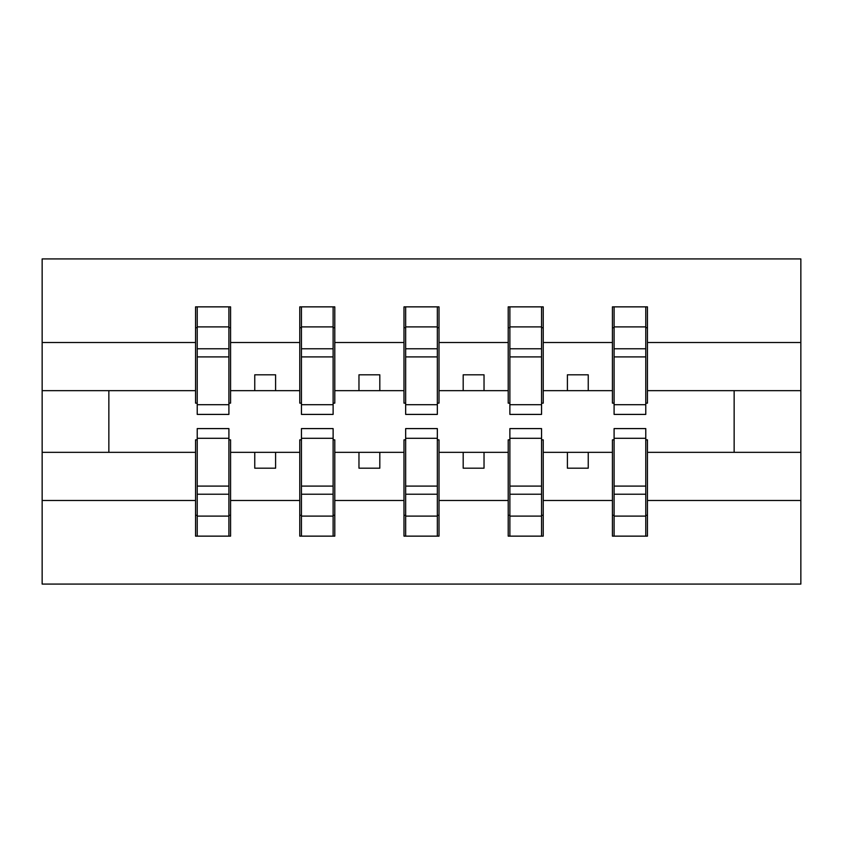 <?xml version="1.0" encoding="UTF-8"?>
<svg xmlns="http://www.w3.org/2000/svg" width="843" height="843" viewBox="0 0 843 843"><rect width="100%" height="100%" fill="white"/><g stroke="black" fill="none" stroke-linecap="round" stroke-linejoin="round"><path stroke-width="1.26" d="M197.22 439.846L195.555 439.846L195.555 500.5L42.15 500.5L42.15 584.083L800.85 584.083L800.85 500.5L647.445 500.5L647.445 536.137L612.429 536.137L614.094 536.137L614.094 428.592L645.78 428.592L645.78 486.095L614.094 486.095M614.094 439.846L612.429 439.846L612.429 452.343L567.402 452.343L567.402 468.192L588.245 468.192L588.245 452.343M612.429 536.137L612.429 452.343M645.78 439.846L647.445 439.846L647.445 500.5M509.878 439.846L508.213 439.846L508.213 452.343L463.186 452.343L463.186 468.192L484.03 468.192L484.03 452.343M612.429 500.5L543.229 500.5L543.229 536.137L508.213 536.137L508.213 452.343M541.554 439.846L543.229 439.846L543.229 500.5M405.662 439.846L403.987 439.846L403.987 452.343L358.97 452.343L358.97 468.192L379.814 468.192L379.814 452.343M508.213 500.5L439.013 500.5L439.013 536.137L403.987 536.137L403.987 452.343M437.338 439.846L439.013 439.846L439.013 500.5M301.446 439.846L299.771 439.846L299.771 452.343L254.755 452.343L254.755 468.192L275.598 468.192L275.598 452.343M403.987 500.5L334.787 500.5L334.787 536.137L299.771 536.137L299.771 452.343M333.122 439.846L334.787 439.846L334.787 500.5M614.094 404.703L645.78 404.703L645.78 414.408L614.094 414.408L614.094 306.863L612.429 306.863L612.429 342.5L543.229 342.5L543.229 403.154L541.554 403.154M614.094 403.154L612.429 403.154L612.429 342.5M509.878 404.703L541.554 404.703L541.554 414.408L509.878 414.408L509.878 306.863L508.213 306.863L508.213 342.5L439.013 342.5L439.013 403.154L437.338 403.154M509.878 403.154L508.213 403.154L508.213 342.5M405.662 404.703L437.338 404.703L437.338 414.408L405.662 414.408L405.662 306.863L403.987 306.863L403.987 342.5L334.787 342.5L334.787 403.154L333.122 403.154M405.662 403.154L403.987 403.154L403.987 342.5M301.446 404.703L333.122 404.703L333.122 414.408L301.446 414.408L301.446 306.863L299.771 306.863L299.771 342.5L230.571 342.5L230.571 306.863L228.906 306.863L228.906 414.408L197.22 414.408L197.22 356.905L228.906 356.905M301.446 403.154L299.771 403.154L299.771 342.5M195.555 500.5L195.555 536.137L230.571 536.137L230.571 439.846L228.906 439.846M197.22 356.905L197.22 306.863L195.555 306.863L195.555 342.5L42.15 342.5L42.15 258.917L800.85 258.917L800.85 342.5L647.445 342.5L647.445 403.154L645.78 403.154M197.22 403.154L195.555 403.154L195.555 342.5M612.429 306.863L647.445 306.863L647.445 342.5M508.213 306.863L543.229 306.863L543.229 342.5M403.987 306.863L439.013 306.863L439.013 342.5M299.771 306.863L334.787 306.863L334.787 342.5M299.771 500.5L230.571 500.5M195.555 306.863L230.571 306.863M567.402 452.343L543.229 452.343M612.429 390.657L588.245 390.657L588.245 374.808L567.402 374.808L567.402 390.657L543.229 390.657M567.402 390.657L588.245 390.657M463.186 452.343L439.013 452.343M508.213 390.657L484.03 390.657L484.03 374.808L463.186 374.808L463.186 390.657L439.013 390.657M463.186 390.657L484.03 390.657M358.97 452.343L334.787 452.343M403.987 390.657L379.814 390.657L379.814 374.808L358.97 374.808L358.97 390.657L334.787 390.657M358.97 390.657L379.814 390.657M254.755 452.343L230.571 452.343M299.771 390.657L275.598 390.657L275.598 374.808L254.755 374.808L254.755 390.657L230.571 390.657L230.571 342.5M254.755 390.657L275.598 390.657M230.571 390.657L230.571 403.154L228.906 403.154M195.555 452.343L42.15 452.343L42.15 342.5M42.15 500.5L42.15 452.343M195.555 390.657L42.15 390.657M800.85 500.5L800.85 342.5M108.852 452.343L108.852 390.657M800.85 390.657L734.148 390.657L734.148 452.343L647.445 452.343M800.85 452.343L734.148 452.343M734.148 390.657L647.445 390.657M228.906 327.706L230.571 327.706M195.555 327.706L197.22 327.706M197.22 348.781L228.906 348.781M195.555 536.137L197.22 536.137L197.22 428.592L228.906 428.592L228.906 486.095L197.22 486.095M197.22 515.294L195.555 515.294M230.571 515.294L228.906 515.294M228.906 486.095L228.906 536.137L230.571 536.137M228.906 494.219L197.22 494.219M334.787 306.863L333.122 306.863L333.122 404.703M333.122 327.706L334.787 327.706M299.771 327.706L301.446 327.706M301.446 356.905L333.122 356.905M301.446 348.781L333.122 348.781M439.013 306.863L437.338 306.863L437.338 404.703M437.338 327.706L439.013 327.706M403.987 327.706L405.662 327.706M405.662 356.905L437.338 356.905M405.662 348.781L437.338 348.781M543.229 306.863L541.554 306.863L541.554 404.703M541.554 327.706L543.229 327.706M508.213 327.706L509.878 327.706M509.878 356.905L541.554 356.905M509.878 348.781L541.554 348.781M647.445 306.863L645.78 306.863L645.78 404.703M645.78 327.706L647.445 327.706M612.429 327.706L614.094 327.706M614.094 356.905L645.78 356.905M614.094 348.781L645.78 348.781M299.771 536.137L301.446 536.137L301.446 428.592L333.122 428.592L333.122 486.095L301.446 486.095M301.446 515.294L299.771 515.294M334.787 515.294L333.122 515.294M333.122 486.095L333.122 536.137L334.787 536.137M333.122 494.219L301.446 494.219M403.987 536.137L405.662 536.137L405.662 428.592L437.338 428.592L437.338 486.095L405.662 486.095M405.662 515.294L403.987 515.294M439.013 515.294L437.338 515.294M437.338 486.095L437.338 536.137L439.013 536.137M437.338 494.219L405.662 494.219M508.213 536.137L509.878 536.137L509.878 428.592L541.554 428.592L541.554 486.095L509.878 486.095M509.878 515.294L508.213 515.294M543.229 515.294L541.554 515.294M541.554 486.095L541.554 536.137L543.229 536.137M541.554 494.219L509.878 494.219M614.094 515.294L612.429 515.294M647.445 515.294L645.78 515.294M645.78 486.095L645.78 536.137L647.445 536.137M645.78 494.219L614.094 494.219M197.22 404.703L228.906 404.703M197.22 326.894L228.906 326.894M228.906 438.297L197.22 438.297M228.906 516.106L197.22 516.106M301.446 326.894L333.122 326.894M405.662 326.894L437.338 326.894M509.878 326.894L541.554 326.894M614.094 326.894L645.78 326.894M333.122 438.297L301.446 438.297M333.122 516.106L301.446 516.106M437.338 438.297L405.662 438.297M437.338 516.106L405.662 516.106M541.554 438.297L509.878 438.297M541.554 516.106L509.878 516.106M645.78 438.297L614.094 438.297M645.78 516.106L614.094 516.106"/></g></svg>
